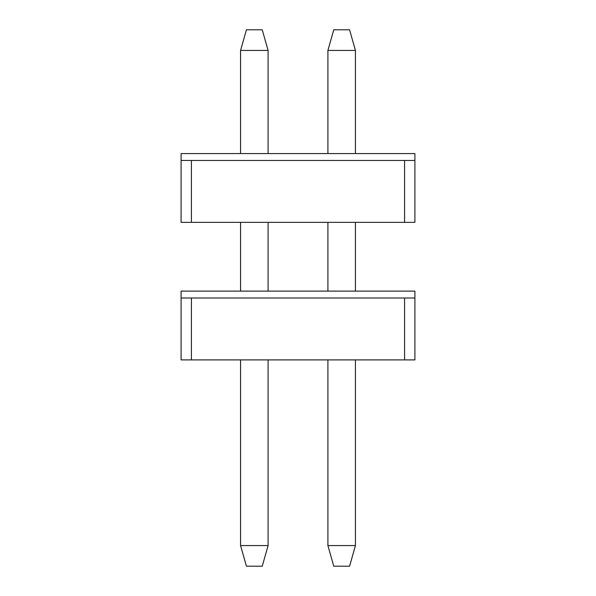 <?xml version="1.0" encoding="UTF-8"?>
<svg xmlns="http://www.w3.org/2000/svg" width="596" height="596" viewBox="0 0 596 596"><rect width="100%" height="100%" fill="white"/><g stroke="black" fill="none" stroke-linecap="round" stroke-linejoin="round"><path stroke-width="0.89" d="M414.905 359.895L181.095 359.895L181.095 298L404.595 298L404.595 359.895L414.905 359.895L414.905 298L414.905 359.895M414.905 291.124L414.905 298L404.595 298L414.905 298L414.905 291.124L181.095 291.124L181.095 298L181.095 291.124L414.905 291.124M181.095 298L181.095 359.895L191.405 359.895L191.405 298L181.095 298M191.405 298L191.405 359.895L404.595 359.895L404.595 298L191.405 298M333.76 29.8L349.576 29.8L333.76 29.8L327.912 50.429L333.76 29.8M327.912 545.571L327.912 359.895L327.912 545.571L333.76 566.2L327.912 545.571L355.425 545.571L327.912 545.571M327.912 291.124L327.912 222.353L327.912 291.124M327.912 153.582L327.912 50.429L327.912 153.582M349.576 566.2L333.76 566.2L349.576 566.2L355.425 545.571L355.425 359.895L355.425 545.571L349.576 566.2M355.425 291.124L355.425 222.353L355.425 291.124M355.425 153.582L355.425 50.429L327.912 50.429L355.425 50.429L349.576 29.8L355.425 50.429L355.425 153.582M246.424 29.8L262.24 29.8L246.424 29.8L240.575 50.429L246.424 29.8M240.575 545.571L240.575 359.895L240.575 545.571L246.424 566.2L240.575 545.571L268.088 545.571L240.575 545.571M240.575 291.124L240.575 222.353L240.575 291.124M240.575 153.582L240.575 50.429L240.575 153.582M262.24 566.2L246.424 566.2L262.24 566.2L268.088 545.571L268.088 359.895L268.088 545.571L262.24 566.2M268.088 291.124L268.088 222.353L268.088 291.124M268.088 153.582L268.088 50.429L240.575 50.429L268.088 50.429L262.24 29.8L268.088 50.429L268.088 153.582M414.905 222.353L181.095 222.353L181.095 160.458L404.595 160.458L404.595 222.353L414.905 222.353L414.905 160.458L414.905 222.353M414.905 153.582L414.905 160.458L404.595 160.458L414.905 160.458L414.905 153.582L181.095 153.582L181.095 160.458L181.095 153.582L414.905 153.582M181.095 160.458L181.095 222.353L191.405 222.353L191.405 160.458L181.095 160.458M191.405 160.458L191.405 222.353L404.595 222.353L404.595 160.458L191.405 160.458"/></g></svg>

